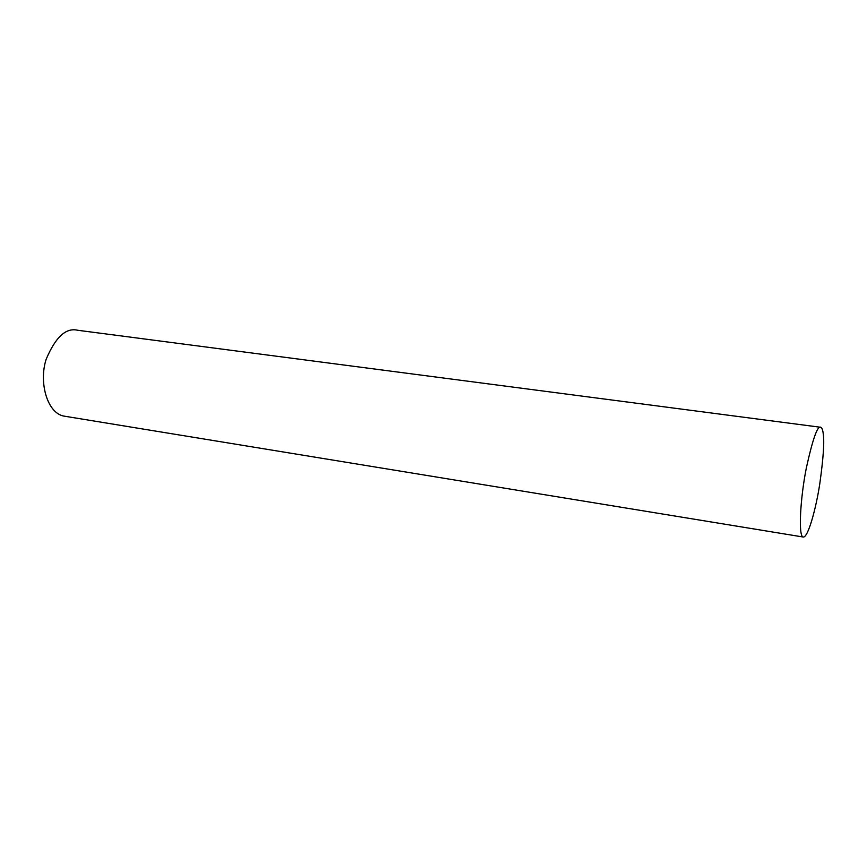 <?xml version="1.0" encoding="UTF-8"?>
<svg xmlns="http://www.w3.org/2000/svg" width="867" height="867" viewBox="0 0 867 867"><rect width="100%" height="100%" fill="white"/><g stroke="black" fill="none" stroke-linecap="round" stroke-linejoin="round"><path stroke-width="1.3" d="M823.238 433.836C822.848 430.195 822.046 428.016 820.832 427.301C817.614 425.155 812.769 438.778 806.299 468.158C800.328 498.07 798.204 535.763 803.037 536.987C807.871 538.602 815.966 508.745 819.738 484.089C823.325 458.535 824.495 441.791 823.238 433.836M820.832 427.301L77.694 330.262C66 327.423 55.488 337.111 46.146 359.328C38.712 382.098 47.067 412.952 63.768 416.073L803.037 536.987"/></g></svg>
